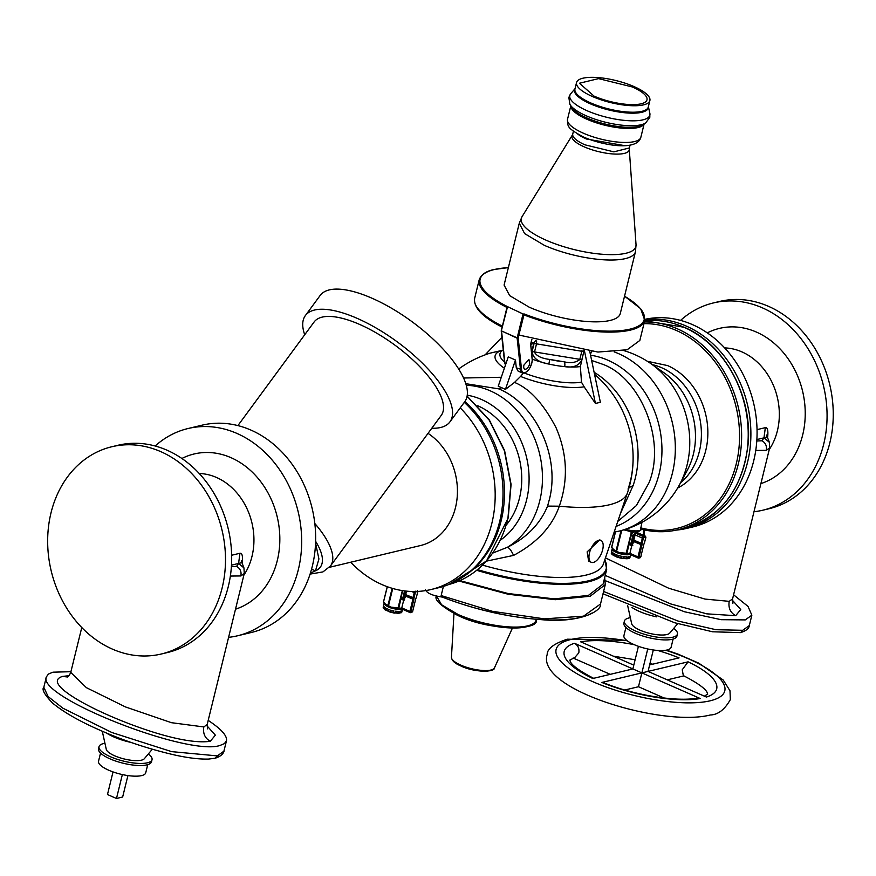 <?xml version="1.0" encoding="UTF-8"?>
<svg xmlns="http://www.w3.org/2000/svg" width="876" height="876" viewBox="0 0 876 876"><rect width="100%" height="100%" fill="white"/><g stroke="black" fill="none" stroke-linecap="round" stroke-linejoin="round"><path stroke-width="1.31" d="M304.706 334.763A89.724 33.255 36.3 0 1 305.374 315.568L320.178 295.431A89.724 33.255 36.3 0 1 409.004 319.521A89.724 33.255 36.3 0 1 464.729 401.755L449.914 421.893A89.724 33.255 36.3 0 1 431.791 428.244M305.374 315.568A89.724 33.255 36.3 0 1 394.189 339.658A89.724 33.255 36.3 0 1 449.914 421.893M237.9 425.594L314.101 321.996A78.884 29.236 36.3 0 1 392.196 343.173A78.884 29.236 36.3 0 1 441.186 415.476L330.471 565.995A78.884 29.236 36.3 0 0 314.845 523.53M347.936 542.255L385.758 490.823M311.571 569.28L315.48 570.802L310.433 573.145M464.269 402.38A106.543 87.819 76.6 0 1 476.402 415.432A106.543 87.819 76.6 0 1 438.876 587.654L431.047 589.526A106.543 87.819 76.6 0 1 350.685 562.228M460.228 407.877A106.543 87.819 76.6 0 1 468.572 417.305A106.543 87.819 76.6 0 1 431.047 589.526M428.025 433.357A61.309 50.534 76.6 0 1 442.128 446.431A61.309 50.534 76.6 0 1 420.535 545.529L329.387 567.32M155.161 446.004A106.543 87.819 76.6 0 1 187.979 428.539L201.984 425.199A106.543 87.819 76.6 0 1 289.047 460.218A106.543 87.819 76.6 0 1 251.521 632.439L237.527 635.79A106.543 87.819 76.6 0 1 228.592 637.345M629.088 543.646L630.895 544.434A1.5 0.723 -66.3 0 1 630.906 543.547L629.099 542.759L629.198 543.897A7.107 3.416 113.7 0 0 630.205 544.992L632.001 545.781A7.107 3.416 113.7 0 0 632.023 545.792L633.709 541.609A1.5 0.723 113.7 0 0 633.775 540.941L633.753 540.766A1.5 0.723 -66.3 0 1 633.808 540.098L635.089 534.897L642.349 538.094L641.079 543.295L633.808 540.098M629.099 542.759L631.541 534.36A7.107 3.416 113.7 0 1 635.91 531.984L637.717 532.772A7.107 3.416 113.7 0 0 637.41 532.674L645.283 536.134A7.107 3.416 113.7 0 0 643.302 536.605L635.428 533.145A7.107 3.416 113.7 0 0 633.085 535.488L631.289 534.699M630.381 554.53A1.5 0.723 -66.3 0 1 630.118 554.508A1.5 0.723 -66.3 0 1 629.899 553.336L631.782 545.682A7.107 3.416 113.7 0 0 631.881 545.726M629.056 553.763L619.288 552.625L613.003 549.197M629.855 553.555L619.288 552.625L614.58 550.555L611.722 547.347L615.51 531.885L611.722 547.347M628.431 531.031L632.001 532.477L634.312 531.338M629.866 554.179A9.351 2.803 -166.2 0 1 616.496 552.351A9.351 2.803 -166.2 0 1 612.565 548.891L612.609 548.694M629.975 554.388A9.724 2.913 -166.2 0 1 616.288 552.395A9.724 2.913 -166.2 0 1 612.204 548.803A9.724 2.913 -166.2 0 1 612.401 548.409M630.742 554.782L630.567 555.515A9.724 2.913 -166.2 0 1 630.315 555.964L629.888 557.694A9.724 2.913 -166.2 0 1 629.297 558.1L629.724 556.37A9.724 2.913 -166.2 0 1 627.928 556.797L627.501 558.527A9.724 2.913 -166.2 0 1 626.154 558.592L626.581 556.862A9.724 2.913 -166.2 0 1 623.723 556.654L623.296 558.384A9.724 2.913 -166.2 0 1 621.555 558.1L621.982 556.37A9.724 2.913 -166.2 0 1 618.828 555.592L618.401 557.322A9.724 2.913 -166.2 0 1 616.737 556.764L617.153 555.034A9.724 2.913 -166.2 0 1 615.773 554.475L614.547 553.884L614.12 555.614A9.724 2.913 -166.2 0 1 612.97 554.935L613.397 553.205A9.724 2.913 -166.2 0 1 612.028 552L611.601 553.731A9.724 2.913 -166.2 0 1 611.273 553.106L611.7 551.376A9.724 2.913 -166.2 0 1 611.689 550.884L612.204 548.803M630.326 555.953L629.658 556.95M643.575 535.378L643.345 529.651M643.97 529.794A13.085 6.285 -66.3 0 1 643.948 535.543M623.548 529.936L624.314 530.013M622.891 558.57L621.555 558.1A1.872 0.558 -166.2 0 0 620.942 557.738A1.872 0.558 -166.2 0 0 618.401 557.322L617.022 557.114M626.154 558.581L626.986 558.746M627.643 557.979A1.872 0.558 -166.2 0 1 629.297 558.1L628.979 558.275A2.245 0.668 -166.2 0 0 627.599 558.143M613.32 555.373L614.12 555.614A1.872 0.558 -166.2 0 1 615.948 556.063A1.872 0.558 -166.2 0 1 616.737 556.753A2.245 0.668 -166.2 0 0 616.069 556.359M620.537 513.27L633.096 485.622L629.056 487.56M594.541 374.326A109.905 109.905 0 0 1 624.884 416.188L624.884 416.188A91.104 75.084 76.6 0 1 632.779 449.213L632.779 449.213C633.841 463.514 632.264 476.807 628.048 489.104M505.441 389.382L515.471 360.036L508.266 356.871L498.236 386.207L505.441 389.382L514.519 382.407C529.651 388.615 543.481 403.683 556.008 427.608C567.298 453.724 568.393 479.917 559.304 506.186C552.208 526.487 536.966 542.89 513.577 555.395L486.322 561.166M591.256 562.293L588.65 561.144L587.128 551.88L599.742 539.89L600.881 540.382A11.957 5.749 -66.3 0 1 602.655 549.767A11.957 5.749 -66.3 0 1 591.256 562.293A11.957 5.749 -66.3 0 1 589.482 552.909A11.957 5.749 -66.3 0 1 600.881 540.382M589.778 351.517L600.378 402.281L595.439 403.464L584.139 386.809A51.651 15.494 -166.2 0 1 520.563 376.428L523.651 372.771M514.519 382.407L520.563 376.428M584.128 350.17L580.372 366.551L581.5 382.21L584.139 386.809M584.478 350.991L595.439 403.464M531.59 352.261L533.834 343.107L530.768 344.596M515.471 360.036L516.293 367.832L518.132 371.128L522.337 372.968A9.724 4.665 -66.3 0 1 520.497 369.683L517.147 338.18L501.269 330.778M532.115 351.539L581.839 359.664C579.124 365.697 573.386 368.019 564.637 366.628A3.734 1.566 95.4 0 0 564.133 361.799L549.745 359.445L548.847 364.055C538.346 362.248 532.761 358.076 532.115 351.539L534.152 343.228A3.734 1.117 -166.2 0 0 536.517 343.863L581.806 351.265L579.77 359.576C575.729 362.664 570.517 363.398 564.133 361.799A38.128 11.443 -166.2 0 1 549.745 359.445C541.675 358.47 536.583 356.05 534.48 352.174L536.517 343.863L536.627 341.016L535.685 340.764A2.245 0.854 111.3 0 0 534.152 343.228A41.873 12.56 -166.2 0 1 533.834 343.107A41.873 12.56 -166.2 0 1 531.261 342.056L533.703 343.14M465.758 383.677L498.641 388.845C535.521 403.792 560.092 455.914 549.635 498.466L547.577 506.098C540.109 524.001 526.695 537.744 507.324 547.325L492.761 553.063M501.291 377.26L463.535 378.005M504.379 368.227A51.651 15.494 -166.2 0 1 501.499 350.51L490.023 353.17A109.905 109.905 0 0 0 458.63 369.015M502.375 326.365L507.16 307.104M502.408 327.755L502.145 327.066M508.354 267.684A84.49 25.349 13.8 0 0 494.261 269.545A84.49 25.349 13.8 0 0 507.828 306.797L523.038 313.98L517.179 337.84L501.565 330.986L504.883 362.828L506.054 363.332M523.815 314.845A85.235 25.568 13.8 0 0 630.523 330.077A85.235 25.568 13.8 0 0 644.78 320.353L639.841 340.446L627.161 349.754L597.881 352.053L519.545 335.19L518.712 335.628L519.545 335.19L518.712 335.628L524.176 314.057L523.038 313.98M523.968 314.495L524.133 313.958A84.49 25.349 13.8 0 0 630.096 329.124A84.49 25.349 13.8 0 0 624.533 296.219M529.728 363.639L528.951 359.521L523.947 365.029A5.256 2.518 -66.3 0 0 524.724 369.146A5.256 2.518 -66.3 0 0 529.728 363.639M529.235 307.202A59.809 17.947 13.8 0 0 587.413 321.547A59.809 17.947 13.8 0 0 620.263 313.597L635.45 251.773A59.809 17.947 13.8 0 1 602.589 259.723A59.809 17.947 13.8 0 1 544.423 245.379L524.604 233.585L519.271 223.238L504.083 285.061L509.679 295.65L529.235 307.202M401.865 608.929A9.724 2.913 -166.2 0 1 388.178 606.937L384.29 602.94M402.642 609.324L402.456 610.046A9.724 2.913 -166.2 0 1 402.204 610.495L401.777 612.225A9.724 2.913 -166.2 0 1 401.186 612.631L401.613 610.9A9.724 2.913 -166.2 0 1 399.817 611.328L399.39 613.058A9.724 2.913 -166.2 0 1 398.043 613.123L398.47 611.393A9.724 2.913 -166.2 0 1 395.613 611.185L395.196 612.915A9.724 2.913 -166.2 0 1 393.455 612.631L393.871 610.9A9.724 2.913 -166.2 0 1 390.718 610.123L390.291 611.853A9.724 2.913 -166.2 0 1 388.626 611.295L389.043 609.565A9.724 2.913 -166.2 0 1 387.663 609.006L386.436 608.415L386.009 610.145A9.724 2.913 -166.2 0 1 384.86 609.466L385.287 607.736A9.724 2.913 -166.2 0 1 383.918 606.531L383.491 608.262A9.724 2.913 -166.2 0 1 383.173 607.637L383.589 605.907A9.724 2.913 -166.2 0 1 383.579 605.415L384.093 603.334M402.215 610.484L401.547 611.481M402.325 590.599L398 608.196L401.208 608.24L391.178 607.156L384.903 603.728M401.766 608.71A9.351 2.803 -166.2 0 1 388.386 606.882A9.351 2.803 -166.2 0 1 384.454 603.422L384.498 603.236M394.78 613.101L393.455 612.631A1.872 0.558 -166.2 0 0 392.831 612.269A1.872 0.558 -166.2 0 0 390.291 611.853L388.911 611.656M397.945 613.32L397.945 613.32A2.245 0.668 -166.2 0 0 395.196 612.904A1.872 0.558 -166.2 0 1 396.226 612.663A1.872 0.558 -166.2 0 1 398.032 613.112A1.872 0.558 -166.2 0 1 398.043 613.123L398.876 613.277M399.533 612.51A1.872 0.558 -166.2 0 1 401.186 612.631L400.869 612.806A2.245 0.668 -166.2 0 0 399.489 612.674M385.21 609.904L386.009 610.145A1.872 0.558 -166.2 0 1 387.838 610.594A1.872 0.558 -166.2 0 1 388.626 611.284A2.245 0.668 -166.2 0 0 387.959 610.9M402.621 590.643L400.978 598.177A7.107 3.416 113.7 0 0 401.088 598.439L402.796 599.666M402.27 609.061A1.5 0.723 -66.3 0 1 402.007 609.039A1.5 0.723 -66.3 0 1 401.788 607.867L403.672 600.213A7.107 3.416 113.7 0 0 403.77 600.257M400.978 598.177L402.785 598.965A7.107 3.416 113.7 0 0 403.891 600.312L404.69 599.841A6.351 3.055 -66.3 0 1 403.803 598.691L405.544 591.169L404.186 590.862M402.095 599.523L403.891 600.312A7.107 3.416 113.7 0 0 403.913 600.323L405.599 596.14A1.5 0.723 113.7 0 0 405.665 595.483L405.643 595.297A1.5 0.723 -66.3 0 1 405.697 594.629L406.563 591.136M592.417 96.513A37.756 11.322 13.8 0 0 629.143 105.569A37.756 11.322 13.8 0 0 649.882 100.543A37.756 11.322 13.8 0 0 634.005 86.571A37.756 11.322 -166.2 0 0 597.29 77.515A37.756 11.322 -166.2 0 0 576.55 82.53A37.756 11.322 -166.2 0 0 592.417 96.513M594.07 96.119A34.766 10.435 13.8 0 0 627.884 104.452A34.766 10.435 13.8 0 0 646.981 99.831A34.766 10.435 13.8 0 0 632.362 86.965L598.549 78.621L579.452 83.242L594.07 96.119M405.599 596.14L413.877 599.502A2.245 1.073 113.7 0 0 413.965 598.505L405.643 595.297M383.589 601.648L387.334 586.723L383.557 601.757M391.178 607.156L386.469 605.086M384.98 603.827L383.611 601.878M384.969 603.827L386.447 605.086M398 608.196L394.463 607.988M391.222 607.178L394.419 607.988M384.4 608.809A2.245 0.668 -166.2 0 0 383.699 608.568L383.491 608.262A1.872 0.558 -166.2 0 1 384.4 608.557A1.872 0.558 -166.2 0 1 384.991 608.908M386.009 610.375L386.009 610.375A2.245 0.668 -166.2 0 1 387.849 610.846M604.681 577.623L605.283 584.599L590.194 596.238L555.307 599.71L508.157 594.246L458.925 581.029M425.462 589.603C426.732 593.172 432.437 595.68 442.588 597.125L441.154 595.56L443.398 586.416M591.76 613.178A108.416 32.521 13.8 0 1 442.588 597.125L442.062 597.005C474.978 609.729 508.179 617.284 541.675 619.682C581.117 623.285 602.184 610.506 600.52 603.991L605.283 584.599M459.878 580.613L508.08 593.534L554.212 598.866L588.343 595.461L603.104 584.062L606.685 569.466A107.66 32.303 -166.2 0 1 476.708 570.309M485.118 354.857L501.904 337.293M501.499 350.51L502.813 350.225M513.577 555.395C511.212 550.336 509.131 547.653 507.324 547.325A85.979 70.868 -103.4 0 0 539.747 500.831A85.979 70.868 -103.4 0 0 466.24 385.298M591.65 360.463L602.162 364.098C639.239 376.833 666.603 438.985 649.127 482.512L636.348 505.594L617.788 521.406M647.364 361.284L667.6 365.588A66.324 54.673 76.6 0 1 707.6 426.382A66.324 54.673 76.6 0 1 677.652 488.009M641.955 522.348L640.63 528.962C653.244 532.367 665.672 532.63 677.925 529.739A105.799 87.206 -103.4 0 0 741.633 435.711A105.799 87.206 -103.4 0 0 677.4 328.829A105.799 87.206 -103.4 0 0 676.732 328.544A105.799 87.206 -103.4 0 0 644.375 321.974M633.709 541.609L641.988 544.971A2.245 1.073 113.7 0 0 642.075 543.974L633.753 540.766M612.51 554.278A2.245 0.668 -166.2 0 0 611.809 554.037L611.601 553.731A1.872 0.558 -166.2 0 1 612.51 554.026A1.872 0.558 -166.2 0 1 613.101 554.377M614.12 555.844L614.12 555.844A2.245 0.668 -166.2 0 1 615.959 556.315M630.84 535.696L633.874 536.156A6.351 3.055 -66.3 0 1 635.155 534.688L635.089 534.897M635.155 534.688L635.428 533.145M632.023 545.792L632.8 545.31A6.351 3.055 -66.3 0 1 631.914 544.16A0.745 0.58 160.6 0 1 630.895 544.434A7.107 3.416 113.7 0 0 632.001 545.781L632.023 545.792M700.252 698.533A78.501 23.553 -166.2 0 1 601.834 682.459L603.104 682.524C633.151 695.117 676.852 702.081 697.121 698.117L700.252 698.533L641.867 672.888L638.473 686.74L664.183 698.03M624.818 690.003L638.473 686.74M601.834 682.459L641.867 672.888L632.866 668.935L592.833 678.506A78.501 23.553 -166.2 0 1 574.481 643.28L632.866 668.935L638.418 646.313M573.123 658.04L610.243 674.334M574.481 643.28C578.04 645.294 579.474 648.492 578.806 652.861L574.919 657.372L569.761 660.208M633.797 665.147L580.657 641.812A78.501 23.553 -166.2 0 1 634.29 644.692M657.723 650.452A78.501 23.553 -166.2 0 1 679.075 657.887L649.642 664.917M653.31 649.97L648.043 671.41L688.087 661.84L682.251 669.757L683.324 675.593C710.786 689.708 706.812 694 707.72 694.099M667.271 679.853L683.915 675.878M647.747 648.963L641.867 672.888L648.043 671.41L706.428 697.055A78.501 23.553 -166.2 0 0 688.087 661.84M673.118 639.064L671.115 647.222A24.298 7.293 -166.2 0 1 652.171 649.806A24.298 7.293 -166.2 0 1 626.417 640.126A24.298 7.293 -166.2 0 1 623.92 635.626L625.924 627.468M673.743 628.344A27.287 8.191 -166.2 0 1 674.619 629.034A27.287 8.191 -166.2 0 1 677.422 634.082L676.907 636.162A27.287 8.191 -166.2 0 1 655.642 639.053A27.287 8.191 -166.2 0 1 626.712 628.191A27.287 8.191 -166.2 0 1 623.909 623.143L624.413 621.062A27.287 8.191 -166.2 0 1 630.337 617.679M677.422 634.082A27.287 8.191 -166.2 0 1 656.146 636.983A27.287 8.191 -166.2 0 1 627.227 626.11A27.287 8.191 -166.2 0 1 624.413 621.062M677.695 623.657L669.746 633.096A19.809 5.946 -166.2 0 1 653.31 634.158A19.809 5.946 -166.2 0 1 633.72 626.515A19.809 5.946 -166.2 0 1 631.684 623.745L627.665 605.612M631.935 607.44A29.926 8.979 13.8 0 0 656.452 616.835M733.584 594.793L748.016 606.411L751.86 615.182L745.268 619.901L721.134 619.682L684.452 611.755L605.48 580.744M767.683 437.047C768.285 430.39 767.507 427.258 765.328 427.652L763.981 437.847L769.347 442.292L767.31 437.014L763.981 437.847L761.989 440.781C765.536 442.796 766.971 445.983 766.292 450.341L755.769 450.45M753.984 511.737A106.543 87.819 -103.4 0 0 762.919 510.182A106.543 87.819 -103.4 0 0 824.863 392.229A106.543 87.819 -103.4 0 0 713.382 302.943A106.543 87.819 -103.4 0 0 680.553 320.408M676.349 530.1A106.543 87.819 -103.4 0 0 686.751 528.392L692.927 526.925A106.543 87.819 -103.4 0 0 754.86 408.961A106.543 87.819 -103.4 0 0 644.966 319.313M762.919 510.182L769.095 508.715A106.543 87.819 -103.4 0 0 831.039 390.751A106.543 87.819 -103.4 0 0 719.557 301.464L713.382 302.943M686.751 528.392A106.543 87.819 -103.4 0 0 748.684 410.439A106.543 87.819 -103.4 0 0 644.9 319.751M113.026 771.909L107.474 794.532L116.475 798.485L122.355 774.559M127.918 775.578L122.651 797.007L116.475 798.485M208.192 720.39C221.299 729.073 227.388 735.873 226.468 740.789L224.398 743.636L219.876 745.509C187.125 756.262 36.431 696.683 46.362 676.907L48.432 674.06L52.954 672.177L70.923 671.706M241.973 562.764L242.291 562.655C242.893 555.997 242.115 552.865 239.936 553.26L238.59 563.443L243.944 567.9L241.918 562.611L238.59 563.443L236.597 566.378C240.144 568.393 241.579 571.579 240.9 575.948L230.377 576.058M242.126 563.246L242.291 562.655M187.979 428.539A106.543 87.819 76.6 0 1 289.102 486.158A106.543 87.819 76.6 0 1 276.225 612.466A106.543 87.819 76.6 0 1 237.527 635.79M111.81 446.749L117.986 445.271A106.543 87.819 76.6 0 1 219.099 502.89A106.543 87.819 76.6 0 1 206.221 629.198A106.543 87.819 76.6 0 1 167.535 652.521L161.348 654A106.543 87.819 76.6 0 1 60.236 596.381A106.543 87.819 76.6 0 1 73.113 470.073A106.543 87.819 76.6 0 1 111.81 446.749A106.543 87.819 76.6 0 1 212.923 504.368A106.543 87.819 76.6 0 1 200.046 630.676A106.543 87.819 76.6 0 1 161.348 654M106.543 733.037A29.926 8.979 13.8 0 0 131.061 742.432M102.273 731.219L106.281 749.341A19.809 5.946 13.8 0 0 108.317 752.112A19.809 5.946 13.8 0 0 127.918 759.766A19.809 5.946 13.8 0 0 144.354 758.693L152.304 749.254M148.351 753.94A27.287 8.191 -166.2 0 1 149.227 754.63A27.287 8.191 -166.2 0 1 152.03 759.678A27.287 8.191 -166.2 0 1 130.754 762.58A27.287 8.191 -166.2 0 1 101.835 751.707A27.287 8.191 -166.2 0 1 99.021 746.659A27.287 8.191 -166.2 0 1 104.945 743.275M152.03 759.678L151.515 761.759A27.287 8.191 -166.2 0 1 130.25 764.66A27.287 8.191 -166.2 0 1 101.32 753.787A27.287 8.191 -166.2 0 1 98.517 748.739L99.021 746.659M147.726 764.66L145.723 772.818A24.298 7.293 -166.2 0 1 126.779 775.402A24.298 7.293 -166.2 0 1 101.025 765.723A24.298 7.293 -166.2 0 1 98.528 761.233L100.532 753.075M315.645 541.357A71.405 26.466 36.3 0 1 315.48 570.802L318.919 558.965L315.579 543.153M631.914 544.16L630.906 543.547L632.636 536.484A1.5 0.723 -66.3 0 1 633.085 535.488L633.874 536.156M637.268 531.666L637.071 532.488M640.247 557.421A0.745 0.613 76.6 0 1 639.819 557.892L640.958 556.545L639.261 557.662A0.745 0.613 76.6 0 1 638.484 558.089A1.5 0.723 -66.3 0 1 638.232 558.078A1.5 0.723 -66.3 0 1 638.002 556.895L629.899 553.336M630.118 554.508L638.232 558.078L639.819 557.892A0.745 0.613 76.6 0 1 639.48 557.848M643.86 544.325L644.221 543.459A2.245 1.073 113.7 0 0 643.794 544.533L640.882 556.413M643.367 538.258L643.302 536.605L642.349 538.094L643.367 538.258L642.086 543.459L641.079 543.295A1.5 0.723 -66.3 0 0 641.013 543.952L641.035 544.138A1.5 0.723 113.7 0 1 640.98 544.806L638.002 556.895L639.02 557.07L641.988 544.971M643.838 537.514A6.351 3.055 -66.3 0 1 645.612 537.087L645.787 537.448M645.612 537.087A0.745 0.657 -77.3 0 0 645.283 536.134A1.5 0.723 -66.3 0 1 645.338 536.156A1.5 0.723 -66.3 0 1 645.546 536.353M645.754 537.689L644.528 542.671M637.542 532.728L645.338 536.156L645.875 537.601L644.167 543.558M618.325 557.486A2.245 0.668 -166.2 0 1 620.953 557.979M626.055 558.789A2.245 0.668 -166.2 0 0 623.307 558.373A1.872 0.558 -166.2 0 1 624.336 558.132A1.872 0.558 -166.2 0 1 626.143 558.581A1.872 0.558 -166.2 0 1 626.154 558.592M641.637 529.235A14.246 4.271 -166.2 0 1 625.552 529.323M639.666 530.473A12.746 3.822 -166.2 0 1 623.942 529.816M614.164 532.126L619.058 531.13A93.458 77.033 -103.4 0 0 672.385 473.193A93.458 77.033 -103.4 0 0 618.598 353.652A93.458 77.033 -103.4 0 0 614.153 351.867M616.102 526.399A88.695 73.102 -103.4 0 0 661.84 445.172A88.695 73.102 -103.4 0 0 608.119 360.31A88.695 73.102 -103.4 0 0 590.555 355.218M594.114 372.278A85.979 70.868 76.6 0 1 633.096 485.622M482.556 565.119A103.193 30.956 13.8 0 0 603.389 564.024L627.336 493.122A109.905 109.905 0 0 0 632.779 449.213M547.577 506.098L559.304 506.186A109.544 32.861 13.8 0 0 609.159 504.839A109.544 32.861 13.8 0 0 627.336 493.122M604.779 559.895A107.025 32.105 -166.2 0 1 477.551 569.63M590.315 354.101A8.968 4.303 113.7 0 0 590.479 353.86A8.968 4.303 113.7 0 0 591.037 352.897L591.804 351.681M590.982 352.995L590.347 354.243M581.5 382.21A47.424 14.224 -166.2 0 1 524.472 373.088M516.293 367.832L521.538 369.508L518.187 338.005L517.147 338.18L518.187 338.005L518.778 335.618L519.939 335.344M504.729 362.127L504.883 362.828A9.724 4.665 -66.3 0 0 505.025 363.682A9.724 4.665 -66.3 0 0 505.507 364.953M530.637 344.137L532.137 359.16A8.968 4.303 -66.3 0 1 532.181 360.419A8.968 4.303 -66.3 0 1 527.067 371.38A8.968 4.303 -66.3 0 1 521.538 369.508M532.137 359.16L532.071 358.503M501.871 387.674L498.641 388.845M504.554 362.149A47.424 14.224 -166.2 0 1 502.714 350.29L503.251 349.918M502.025 327.022C482.577 317.2 473.445 307.651 474.639 298.398A85.235 25.568 13.8 0 0 501.729 325.817M474.639 298.398L479.227 279.696A85.235 25.568 13.8 0 0 506.963 307.443M501.379 330.624L507.434 307.126M530.604 344.706A1.5 0.723 -66.3 0 1 530.659 344.038L531.776 339.494M580.372 366.551A41.873 12.56 -166.2 0 1 564.637 366.628A41.873 12.56 -166.2 0 1 548.847 364.055A41.873 12.56 -166.2 0 1 532.312 359.193M477.803 405.785A72.15 59.469 76.6 0 1 519.479 498.137A72.15 59.469 76.6 0 1 506.306 525.009M467.226 395.185A78.501 64.704 76.6 0 1 526.607 499.9A78.501 64.704 -103.4 0 1 500.338 540.196M573.441 131.203L572.751 134.039A29.16 8.749 13.8 0 0 585.004 144.836L613.868 151.855L629.384 147.945L629.275 149.194A29.488 8.848 -166.2 0 1 614.733 154.066A29.488 8.848 -166.2 0 1 585.278 147.31A29.488 8.848 -166.2 0 1 584.325 146.905A29.488 8.848 -166.2 0 1 572.269 135.189L521.986 216.777A58.999 17.695 13.8 0 0 545.146 239.772A58.999 17.695 13.8 0 0 546.109 240.21A58.999 17.695 -166.2 0 0 605.951 254.5A58.999 17.695 -166.2 0 0 636.042 244.798L635.45 251.773M463.524 576.638A105.799 87.206 -103.4 0 0 501.127 520.859A105.799 87.206 -103.4 0 0 501.313 520.092A105.799 87.206 -103.4 0 0 464.915 401.504M467.094 396.072L489.388 420.02L504.587 450.527L511.08 484.384L508.2 517.979L486.487 560.99L448.928 584.467A105.799 87.206 -103.4 0 0 507.675 519.293A105.799 87.206 -103.4 0 0 507.949 518.154L510.839 484.592L504.379 450.746L489.257 420.217L467.061 396.248M577.766 134.094A29.16 8.749 13.8 0 0 586.438 139.01L624.906 145.679M583.405 133.218A37.756 11.322 13.8 0 0 620.12 142.273A37.756 11.322 13.8 0 0 640.86 137.258C637.487 150.661 605.787 146.369 584.183 137.324L583.23 136.897C573.364 131.542 568.535 127.951 568.721 126.122C567.9 125.87 567.506 123.582 567.528 119.246A37.756 11.322 13.8 0 0 582.376 132.758A37.756 11.322 13.8 0 0 583.405 133.218M570.867 106.095A37.756 11.322 13.8 0 0 586.843 119.213A37.756 11.322 13.8 0 0 587.741 119.607A37.756 11.322 13.8 0 0 643.991 124.063M390.214 612.017A2.245 0.668 -166.2 0 1 392.842 612.51M398.679 608.24L401.088 598.439M400.989 597.29L402.796 598.078L404.526 591.015A1.5 0.723 -66.3 0 1 404.559 590.917M403.803 598.242L402.796 598.078A1.5 0.723 -66.3 0 0 402.785 598.965A0.745 0.58 160.6 0 0 403.803 598.691M412.136 611.952A0.745 0.613 76.6 0 1 411.709 612.423L412.848 611.076L411.151 612.193A0.745 0.613 76.6 0 1 410.373 612.62A1.5 0.723 -66.3 0 1 410.121 612.609A1.5 0.723 -66.3 0 1 409.891 611.437L401.788 607.867M402.007 609.039L410.121 612.609L411.709 612.423A0.745 0.613 76.6 0 1 411.37 612.39M415.75 598.856L416.111 597.99A2.245 1.073 113.7 0 0 415.695 599.064L412.771 610.944M413.943 598.308L415.257 592.789L414.238 592.625L412.968 597.826A1.5 0.723 -66.3 0 0 412.903 598.494L412.925 598.669A1.5 0.723 113.7 0 1 412.87 599.337L409.891 611.437L410.91 611.601L413.877 599.502M571.382 107.036A38.281 11.487 13.8 0 0 586.887 117.942A38.281 11.487 13.8 0 0 587.796 118.337A38.281 11.487 13.8 0 0 643.104 124.655L645.711 122.914A40.471 12.144 13.8 0 1 586.274 115.818A40.471 12.144 13.8 0 1 585.288 115.38A40.471 12.144 13.8 0 1 569.882 104.288L571.382 107.036M569.882 104.288L568.831 97.422L570.67 93.841A41.205 12.363 13.8 0 0 586.132 110.299A41.205 12.363 13.8 0 0 587.139 110.748A41.205 12.363 13.8 0 0 629.822 120.768A41.205 12.363 13.8 0 0 649.85 113.278L649.817 117.318L645.711 122.914M648.36 106.73A37.964 11.388 13.8 0 1 629.669 113.113A37.964 11.388 13.8 0 1 591.464 104.299A37.964 11.388 13.8 0 1 590.501 103.883A37.964 11.388 -166.2 0 1 575.028 88.717M415.257 592.789L415.728 592.045A6.351 3.055 -66.3 0 1 417.502 591.618L417.677 591.979M417.644 592.22L416.418 597.202M417.239 590.687L417.775 592.132L416.056 598.089M413.976 597.99L405.697 594.629M436.566 596.14L441.581 604.758L458.203 614.558A51.213 15.363 13.8 0 0 508.014 626.833A51.213 15.363 13.8 0 0 536.145 620.022L536.32 619.299M458.476 615.74A50.107 15.034 13.8 0 0 533.057 623.756M576.55 82.53L574.963 89.002A37.756 11.322 13.8 0 0 590.829 102.974A37.756 11.322 13.8 0 0 591.793 103.39A37.756 11.322 13.8 0 0 648.295 107.014L649.882 100.543M451.447 657.296A22.185 6.658 13.8 0 0 459.977 664.753A22.185 6.658 13.8 0 0 460.82 665.136A22.185 6.658 13.8 0 0 494.469 667.862C495.039 672.385 474.431 672.571 461.094 666.078L460.272 665.705C454.699 663.307 451.753 660.493 451.447 657.296L453.965 613.649M460.491 665.738L461.28 666.099A20.838 6.252 13.8 0 0 491.918 669.735M479.851 623.077A31.24 9.373 13.8 0 0 485.151 624.38M457.48 615.291A50.107 15.034 13.8 0 0 458.367 615.697M413.965 598.505L405.665 595.483M415.728 592.045L415.191 591.136L414.238 592.625L411.632 591.475M411.151 612.193L410.91 611.601M412.716 611.163L415.695 599.064M392.152 588.3L387.882 605.677M392.744 588.475L388.462 605.929M581.927 350.696L581.806 351.265L583.953 350.926M441.154 595.56L492.575 611.36L544.303 618.85L583.515 616.178L600.52 603.991M581.839 359.664L583.887 351.353A41.873 12.56 -166.2 0 0 584.117 351.32M591.705 351.67L591.037 352.897M595.078 376.888A51.651 15.494 -166.2 0 1 595.581 379.308M619.058 531.13A93.458 93.458 0 0 0 679.634 484.505A84.698 69.817 -103.4 0 0 687.102 464.904A84.698 69.817 -103.4 0 0 650.715 363.518A93.458 93.458 0 0 0 623.723 350.575M684.517 528.162A105.799 87.206 -103.4 0 0 748.224 434.135A105.799 87.206 -103.4 0 0 683.992 327.263A105.799 87.206 -103.4 0 0 682.995 326.836A105.799 87.206 -103.4 0 0 644.67 320.78L684.255 327.274C724.682 344.06 753.119 396.751 747.995 445.128C742.257 489.498 721.101 517.179 684.517 528.162L677.925 529.739A105.799 87.206 -103.4 0 1 640.794 528.951M679.634 484.505L687.299 470.248A68.251 56.261 -103.4 0 0 663.997 372.76L650.715 363.518M680.564 482.775A65.536 54.016 -103.4 0 0 700.362 421.433A65.536 54.016 -103.4 0 0 661.621 367.712A65.536 54.016 76.6 0 0 652.324 364.635M640.476 527.79A104.299 85.968 -103.4 0 0 737.767 456.714A104.299 85.968 -103.4 0 0 675.582 330.132A104.299 85.968 -103.4 0 0 643.97 323.649M642.075 543.974L633.775 540.941M621.029 530.637L615.992 551.146M621.708 530.451L616.573 551.398M639.261 557.662L639.02 557.07M640.827 556.632L643.794 544.533M631.333 532.411L626.11 553.665M633.655 536.627L631.914 543.711M632.001 532.477L631.541 534.36M626.778 553.709L629.198 543.897M665.716 650.255A86.834 26.05 -166.2 0 1 710.195 700.8A86.834 26.05 -166.2 0 1 592.636 681.605A86.834 26.05 -166.2 0 1 570.714 639.535A86.834 26.05 -166.2 0 1 627.293 640.816M742.717 630.293L740.581 632.614C746.177 630.808 749.079 628.453 749.308 625.573L742.717 630.293L715.867 629.691L677.936 621.007L603.586 591.486M605.228 575.412L670.786 603.947L706.779 613.846L735.665 615.686L740.746 609.565L732.369 600.224M605.458 557.892L668.64 588.212L705.027 599.085L729.204 601.341C728.186 607.889 730.343 612.663 735.665 615.686M729.204 601.341L732.577 598.899L732.883 603.268M769.347 442.292L769.665 447.899L766.292 450.341M761.989 440.781L756.798 440.978M769.27 449.519A61.681 50.841 -103.4 0 0 778.052 400.726A61.681 50.841 -103.4 0 0 724.616 347.903M760.905 483.596A80.373 66.248 -103.4 0 0 803.566 395.755A80.373 66.248 -103.4 0 0 707.271 332.891M765.328 427.652L757.05 429.634M756.886 439.544L763.981 437.847M69.04 675.692L62.557 676.403C46.548 681.331 70.168 696.957 96.415 709.713C130.228 725.952 184.212 745.213 210.273 741.282L215.354 735.161L206.977 725.832M67.726 676.918L67.321 677.028C68.339 676.71 69.489 675.166 70.748 672.407L86.406 687.671L125.476 706.943L171.455 722.689L203.812 726.938C202.794 733.486 204.951 738.271 210.273 741.282M203.812 726.938L207.185 724.496L207.492 728.865M67.43 676.984L62.557 676.403M43.811 687.288L48.125 696.573L62.82 708.158L111.876 732.522L171.576 751.619L217.325 755.9L215.189 758.211L208.729 759.054C199.356 759.361 187.65 757.926 173.601 754.751C147.726 748.695 122.958 740.417 99.284 729.916C78.939 720.97 63.335 711.991 52.483 703.001C44.468 694.591 41.577 689.357 43.811 687.288L46.362 676.907M226.468 740.789L223.917 751.17L217.325 755.9M243.944 567.9L244.273 573.506L240.9 575.948M236.597 566.378L231.406 566.575M238.59 563.443L231.494 565.14M181.879 458.487A80.373 66.248 76.6 0 1 266.709 490.604A80.373 66.248 76.6 0 1 260.632 592.745A80.373 66.248 76.6 0 1 235.513 609.192M199.224 473.5A61.681 50.841 76.6 0 1 247.678 510.193A61.681 50.841 76.6 0 1 243.878 575.116M231.658 555.242L239.936 553.26M310.126 574.098L322.948 571.908L330.471 565.995M613.134 555.296L616.737 556.84M637.378 531.655L637.159 532.531M621.588 558.362L616.912 557.103M623.263 558.45L627.183 558.768M629.056 558.308L627.282 558.264M611.722 554.026L613.288 554.804M641.659 529.235L638.965 531.327L636.315 531.754L623.822 529.86M505.463 365.062L504.587 362.467L501.236 330.964A0.745 0.745 0 0 1 501.258 330.712L507.116 306.852M531.874 339.527L530.746 344.356L532.323 360.189C530.67 368.807 527.341 373.066 522.337 372.968M479.227 279.696C482.161 271.954 491.37 270.136 493.911 269.512L508.376 267.618M644.78 320.353L640.674 308.724L624.544 296.154M521.986 216.777L519.271 223.238M629.275 149.194L636.042 244.798M629.384 147.945L630.074 145.12M385.035 609.827L388.626 611.371M640.86 137.258L644.123 123.965M393.477 612.893L390.149 612.072M395.153 612.981L399.073 613.299M400.945 612.839L399.182 612.795M383.611 608.557L385.177 609.335M575.039 88.651L570.67 93.841M536.145 620.022C540.153 630.205 490.867 631.508 458.422 615.729L457.414 615.27C440.508 605.896 433.598 599.337 436.664 595.592M494.469 667.862L512.449 628.004M648.382 106.664L649.85 113.278M387.236 586.69L383.546 601.702M567.528 119.246L570.791 105.952M383.173 607.813L383.524 608.502M401.044 612.828L401.679 612.39M393.51 612.915L394.879 613.134M388.802 611.634L390.116 612.072M572.751 134.039L572.269 135.189M503.295 350.071L502.714 350.29M604.867 559.644L606.685 569.466M615.401 531.907L611.656 547.171M611.284 553.282L611.634 553.971M629.154 558.297L629.789 557.859M621.621 558.384L622.989 558.603M666.483 650.123L678.166 654.186L698.698 663.11L723.247 680.05L729.993 690.781L730.343 699.595C724.693 709.648 717.981 714.783 710.228 715.002C661.917 727.343 536.002 689.215 547.161 654.602C547.161 648.777 553.873 643.641 567.276 639.195L626.69 640.345M594.191 678.604C566.728 664.479 570.703 660.186 569.783 660.099L569.772 660.154M707.731 694.044L704.392 696.157M652.697 664.194L650.014 663.428M635.111 659.77L613.331 656.157M740.581 632.614L712.56 631.782L674.728 622.77L603.017 593.797M751.86 615.182L749.308 625.573M769.665 447.899L732.577 598.899M767.31 437.014L766.818 434.945L766.664 436.894M223.917 751.17C224.311 749.834 224.234 755.517 215.189 758.211M244.273 573.506L207.185 724.496M81.775 627.523L70.748 672.407M241.272 562.491L241.426 560.541L241.918 562.611"/></g></svg>
